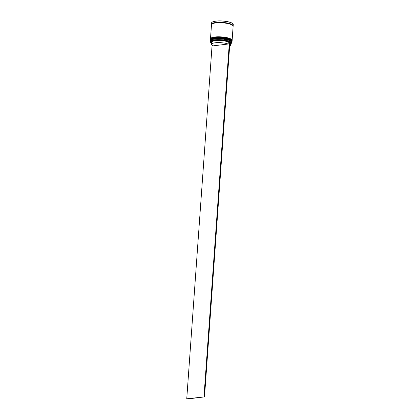 <?xml version="1.0" encoding="UTF-8"?>
<svg xmlns="http://www.w3.org/2000/svg" width="420" height="420" viewBox="0 0 420 420"><rect width="100%" height="100%" fill="white"/><g stroke="black" fill="none" stroke-linecap="round" stroke-linejoin="round"><path stroke-width="0.63" d="M230.433 44.473A10.757 2.677 -175.9 0 0 231.415 43.953A10.757 2.677 -175.9 0 0 229.971 41.617M210.641 42.425A10.841 2.699 4.1 0 1 210.599 42.383A10.841 2.699 4.1 0 1 210.284 41.669A10.841 2.699 4.1 0 1 214.562 39.853A10.841 2.699 4.1 0 1 225.997 40.362A10.841 2.699 4.1 0 1 231.914 43.218A10.841 2.699 4.1 0 1 231.504 43.885A10.841 2.699 4.1 0 1 231.457 43.922M212.084 45.276L186.748 398.79L187.268 399L204.503 396.889L229.976 41.575L229.373 41.38A10.757 2.677 -175.9 0 0 214.609 39.953A10.757 2.677 -175.9 0 0 210.677 42.467A10.757 2.677 -175.9 0 0 211.575 43.123M210.751 40.252L211.019 40.031A10.584 2.63 4.1 0 1 214.793 38.908A10.584 2.63 4.1 0 1 231.42 41.496L231.656 41.748A10.841 2.699 -175.9 0 0 214.62 39.097A10.841 2.699 -175.9 0 0 210.751 40.252A10.841 2.699 -175.9 0 0 210.341 40.913L210.284 41.669M231.914 43.218L231.971 42.462A10.841 2.699 -175.9 0 0 231.656 41.748M210.84 38.992L211.108 38.776A10.584 2.63 4.1 0 1 214.883 37.648A10.584 2.63 4.1 0 1 231.515 40.236L231.746 40.493A10.841 2.699 -175.9 0 0 214.709 37.837A10.841 2.699 -175.9 0 0 210.84 38.992A10.841 2.699 -175.9 0 0 210.43 39.659L210.399 40.079A10.841 2.699 4.1 0 1 214.678 38.257A10.841 2.699 4.1 0 1 226.112 38.771A10.841 2.699 4.1 0 1 232.029 41.627A10.841 2.699 4.1 0 1 232.013 41.743M232.029 41.627L232.06 41.207A10.841 2.699 -175.9 0 0 231.746 40.493M210.494 38.934A10.841 2.699 4.1 0 1 210.488 38.819A10.841 2.699 4.1 0 1 214.767 37.002A10.841 2.699 4.1 0 1 226.202 37.511A10.841 2.699 4.1 0 1 232.118 40.367A10.841 2.699 4.1 0 1 232.103 40.483M210.488 38.819L211.496 24.738A10.841 2.699 4.1 0 1 215.775 22.921A10.841 2.699 4.1 0 1 227.209 23.436A10.841 2.699 4.1 0 1 233.126 26.292L232.118 40.367M211.549 24.533A10.841 2.699 4.1 0 1 211.528 24.323A10.841 2.699 4.1 0 1 215.806 22.502A10.841 2.699 4.1 0 1 227.241 23.016A10.841 2.699 4.1 0 1 233.158 25.872A10.841 2.699 4.1 0 1 233.111 26.077M213.145 45.854A9.455 2.352 4.1 0 1 211.486 44.368A9.455 2.352 4.1 0 1 215.213 42.782A9.455 2.352 4.1 0 1 228.16 44.021L213.145 45.854M211.486 44.368L211.633 42.268A9.455 2.352 4.1 0 1 215.366 40.688A9.455 2.352 4.1 0 1 228.312 41.927L228.16 44.021M211.612 42.578L211.517 42.473A9.891 2.457 4.1 0 1 215.135 40.163A9.891 2.457 4.1 0 1 228.685 41.465L228.312 41.927M229.373 41.38L228.685 41.465M229.94 42.032A9.891 2.457 4.1 0 1 230.58 43.843L230.475 43.927M229.892 42.709A9.455 2.352 4.1 0 1 230.496 43.622L230.344 45.717A9.455 2.352 4.1 0 1 229.619 46.536M229.74 44.804A9.455 2.352 4.1 0 1 230.344 45.717M186.748 398.79L204.503 396.889M229.451 41.37L203.984 396.685M231.525 41.622A10.584 2.63 -175.9 0 0 214.793 38.908A10.584 2.63 -175.9 0 0 210.898 40.142M210.399 40.682L210.378 40.409A10.841 2.699 4.1 0 1 214.652 38.593A10.841 2.699 4.1 0 1 226.086 39.107A10.841 2.699 4.1 0 1 232.003 41.963L232.013 41.879A10.841 2.699 -175.9 0 0 226.091 39.023A10.841 2.699 -175.9 0 0 214.662 38.509A10.841 2.699 -175.9 0 0 210.383 40.325A10.841 2.699 -175.9 0 0 210.378 40.367M214.835 38.32A10.584 2.63 4.1 0 1 231.567 41.034M232.008 41.921A10.841 2.699 -175.9 0 0 232.013 41.879C232.25 41.564 231.803 41.034 230.669 40.278C226.433 38.472 221.141 37.816 214.783 38.315C211.06 39.197 209.596 39.868 210.383 40.325L210.378 40.409M231.62 40.362A10.584 2.63 -175.9 0 0 214.883 37.648A10.584 2.63 -175.9 0 0 210.987 38.887M210.488 39.428L210.467 39.154A10.841 2.699 4.1 0 1 214.746 37.338A10.841 2.699 4.1 0 1 226.175 37.847A10.841 2.699 4.1 0 1 232.097 40.703L232.103 40.619A10.841 2.699 -175.9 0 0 226.186 37.763A10.841 2.699 -175.9 0 0 214.751 37.254A10.841 2.699 -175.9 0 0 210.472 39.071A10.841 2.699 -175.9 0 0 210.472 39.113M214.924 37.065A10.584 2.63 4.1 0 1 231.662 39.779M232.097 40.661A10.841 2.699 -175.9 0 0 232.103 40.619C232.344 40.309 231.893 39.774 230.759 39.018C226.527 37.212 221.23 36.561 214.877 37.054C211.15 37.937 209.685 38.609 210.472 39.071L210.467 39.154M211.575 24.465A10.799 2.688 4.1 0 1 215.833 22.512A10.799 2.688 4.1 0 1 227.472 23.074A10.799 2.688 4.1 0 1 233.09 26.009M233.158 25.872L233.252 24.533A10.841 2.699 -175.9 0 0 227.335 21.677A10.841 2.699 -175.9 0 0 215.901 21.163A10.841 2.699 -175.9 0 0 211.628 22.979C211.465 22.186 212.903 21.562 215.943 21.1A10.757 2.677 4.1 0 0 212.084 22.281M215.964 21.1A10.757 2.677 4.1 0 1 232.901 23.772M231.945 42.231L232.003 41.963M232.034 40.971L232.097 40.703M233.252 24.533C233.273 23.856 232.507 23.21 230.958 22.607C226.49 21.116 221.487 20.611 215.943 21.1M211.528 24.323L211.628 22.979"/></g></svg>
